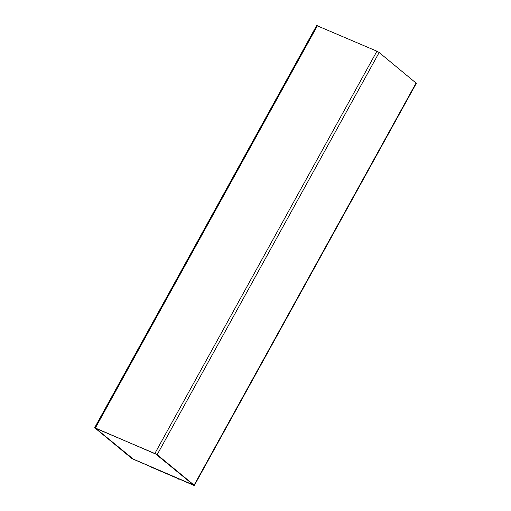 <?xml version="1.0" encoding="UTF-8"?>
<svg xmlns="http://www.w3.org/2000/svg" width="511" height="511" viewBox="0 0 511 511"><rect width="100%" height="100%" fill="white"/><g stroke="black" fill="none" stroke-linecap="round" stroke-linejoin="round"><path stroke-width="0.77" d="M193.573 485.265L131.838 458.488L94.656 427.707L157.158 454.669L194.097 485.143L194.34 485.45L193.573 485.265M178.678 478.884L150.138 466.664M178.543 479.12L177.809 478.513M94.656 427.707L316.66 25.55L376.92 51.209L379.162 52.512L416.344 83.293L194.34 485.45M95.589 428.307L155.344 453.723L193.528 485.003L132.528 458.789L95.493 428.141M193.528 484.977L133.671 459.395L95.608 428.269M95.423 427.899L317.427 25.735M154.916 453.366L376.92 51.209M157.158 454.669L379.162 52.512M194.097 485.143L416.101 82.986"/></g></svg>
